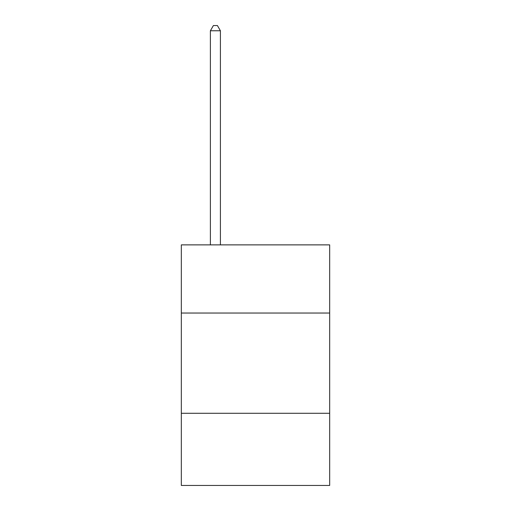 <?xml version="1.0" encoding="UTF-8"?>
<svg xmlns="http://www.w3.org/2000/svg" width="511" height="511" viewBox="0 0 511 511"><rect width="100%" height="100%" fill="white"/><g stroke="black" fill="none" stroke-linecap="round" stroke-linejoin="round"><path stroke-width="0.77" d="M329.678 313.039L329.678 244.878L181.322 244.878L181.322 313.039L329.678 313.039L329.678 485.45L181.322 485.45L181.322 313.039M329.678 413.278L181.322 413.278M220.413 244.878L220.413 30.762L210.391 30.762L210.391 244.878M210.391 30.762L213.4 25.55L217.411 25.55L220.413 30.762"/></g></svg>
